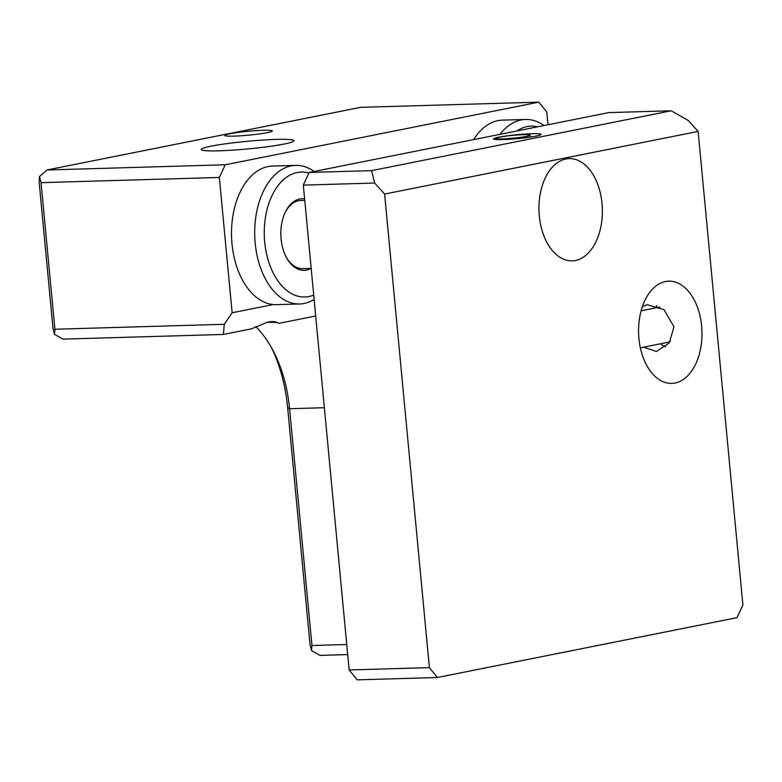 <?xml version="1.0" encoding="UTF-8"?>
<svg xmlns="http://www.w3.org/2000/svg" width="782" height="782" viewBox="0 0 782 782"><rect width="100%" height="100%" fill="white"/><g stroke="black" fill="none" stroke-linecap="round" stroke-linejoin="round"><path stroke-width="1.17" d="M517.713 137.681A17.155 1.408 -5.4 0 0 530.01 135.12A17.155 1.408 -5.4 0 0 508.153 135.863A17.155 1.408 -5.4 0 0 495.856 138.355A17.155 1.408 -5.4 0 0 517.713 137.681M670.526 341.089A18.064 14.105 78.7 0 1 666.87 342.526L640.35 347.824M641.113 310.816L659.793 307.091A18.064 14.105 78.7 0 1 659.891 307.072M602.013 203.467A51.143 31.691 88.3 0 0 569.169 158.609A51.143 31.691 88.3 0 0 539.316 215.988A51.143 31.691 88.3 0 0 572.16 260.846A51.143 31.691 88.3 0 0 602.013 203.467M701.62 326.026A51.143 31.691 88.3 0 0 668.776 281.168A51.143 31.691 88.3 0 0 638.923 338.547A51.143 31.691 88.3 0 0 671.767 383.405A51.143 31.691 88.3 0 0 701.62 326.026M642.345 306.769L647.037 304.687L663.947 309.623L673.986 326.827L669.255 342.936L656.391 351.489L643.625 347.169M535.993 136.117A23.861 1.955 -5.4 0 0 541.036 134.416A23.861 1.955 -5.4 0 0 524.927 134.084A23.861 1.955 -5.4 0 0 498.554 137.212A23.861 1.955 -5.4 0 0 493.51 138.913A23.861 1.955 -5.4 0 0 509.62 139.245A23.861 1.955 -5.4 0 0 535.993 136.117M655.13 308.02A23.861 18.621 78.7 0 1 656.939 305.772M671.21 110.78L688.15 120.399L698.131 131.415L384.617 194.053L374.637 183.037L371.626 170.623L671.21 110.78L608.807 112.598L309.222 172.451L371.626 170.623M665.541 346.866A23.861 18.621 78.7 0 1 660.536 343.797M437.421 677.505L357.188 679.851L349.153 669.969L429.386 667.623L437.421 677.505L736.996 617.653L742.9 604.985L698.131 131.415M374.637 183.037L303.318 185.119L309.222 172.451M303.318 185.119L349.153 669.969M384.617 194.053L429.386 667.623M304.765 200.368L300.699 200.485A34.095 21.134 88.3 0 0 297.776 200.906A34.095 21.134 88.3 0 0 284.638 213.633M285.889 256.467A34.095 21.134 88.3 0 0 299.369 268.324A34.095 21.134 88.3 0 0 302.683 268.646L311.197 268.392M310.786 268.412A35.796 22.189 -91.7 0 1 307.14 269.878A35.796 22.189 -91.7 0 1 286.153 256.985A35.796 22.189 -91.7 0 1 284.873 213.095A35.796 22.189 -91.7 0 1 298.92 199.185A35.796 22.189 -91.7 0 1 304.628 198.921M295.655 165.393L272.478 166.067A69.324 42.961 88.3 0 0 266.535 166.918A69.324 42.961 88.3 0 0 231.638 238.784A69.324 42.961 88.3 0 0 273.231 304.55A69.324 42.961 88.3 0 0 276.525 304.657L299.702 303.973A69.324 42.961 -91.7 0 1 254.981 240.758A69.324 42.961 -91.7 0 1 289.711 166.234A69.324 42.961 -91.7 0 1 295.655 165.393A69.324 42.961 -91.7 0 1 314.149 171.463M314.129 299.457A69.324 42.961 -91.7 0 1 305.645 303.133A69.324 42.961 -91.7 0 1 299.702 303.973M308.929 173.076A62.501 38.738 88.3 0 0 295.85 172.812A62.501 38.738 88.3 0 0 264.932 244.316A62.501 38.738 88.3 0 0 310.21 296.241A62.501 38.738 88.3 0 0 313.719 295.068M284.12 144.054A46.597 3.822 174.6 0 1 234.453 150.027A46.597 3.822 174.6 0 1 201.365 149.802A46.597 3.822 174.6 0 1 211.013 146.185A46.597 3.822 174.6 0 1 264.296 139.968A46.597 3.822 174.6 0 1 293.827 141.063A46.597 3.822 174.6 0 1 284.12 144.054M229.879 133.751A23.861 1.955 -5.4 0 0 224.835 135.452A23.861 1.955 -5.4 0 0 240.944 135.785A23.861 1.955 -5.4 0 0 267.317 132.657A23.861 1.955 -5.4 0 0 272.351 130.956A23.861 1.955 -5.4 0 0 256.242 130.623A23.861 1.955 -5.4 0 0 229.879 133.751M223.398 334.442L62.941 339.124L54.466 334.315L54.906 329.242L224.278 324.295L223.398 334.442L251.53 328.821L267.943 322.047C272.703 321.167 276.339 321.607 278.871 323.357L315.693 315.996M278.03 322.858A35.229 2.893 -5.4 0 0 266.535 322.37M347.697 654.593L319.985 655.404L311.51 650.595L311.959 645.521L346.749 644.505M225.236 164.787L219.341 177.455L41.045 182.656L39.54 176.458L46.949 169.987L225.236 164.787L538.759 102.149L360.463 107.359L46.949 169.987M41.045 182.656L54.906 329.242M54.466 334.315L52.961 328.108L39.1 181.532L39.54 176.458M311.51 650.595L310.004 644.388L287.629 407.598A125.003 77.477 88.3 0 0 271.696 348.049M255.763 326.563A113.644 70.429 -91.7 0 1 273.465 351.343A113.644 70.429 -91.7 0 1 289.575 408.732L311.959 645.521M224.278 324.295L232.127 312.761L273.231 304.55M547.987 124.749L546.784 112.031L538.759 102.149M473.648 139.597A69.324 42.961 -91.7 0 1 502.386 120.135L525.563 119.46A69.324 42.961 -91.7 0 1 544.057 125.531M232.127 312.761L219.341 177.455M537.635 126.821A62.501 38.738 88.3 0 0 516.951 130.946M500.001 134.338A69.324 42.961 -91.7 0 1 525.563 119.46M287.629 407.598L289.575 408.732L324.364 407.715M530.01 135.12L530.714 137.026M495.856 138.355L495.661 139.509"/></g></svg>
